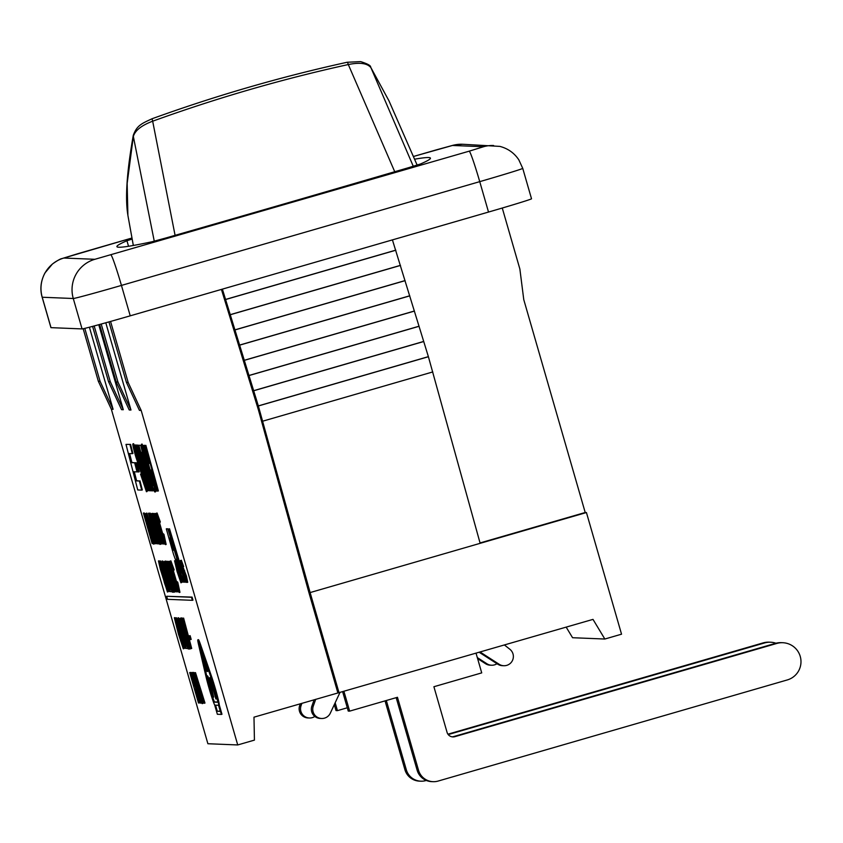 <?xml version="1.0" encoding="UTF-8"?>
<svg xmlns="http://www.w3.org/2000/svg" width="843" height="843" viewBox="0 0 843 843"><rect width="100%" height="100%" fill="white"/><g stroke="black" fill="none" stroke-linecap="round" stroke-linejoin="round"><path stroke-width="1.26" d="M314.85 716.455A9.231 9.22 -87.7 0 1 301.056 705.686L301.899 703.294M347.295 707.783L337.432 710.638L335.156 702.788M426.316 780.46L425.884 780.576A15.827 15.806 -87.7 0 1 406.315 769.775L386.326 700.512M448.223 734.569L764.548 642.956A18.989 18.968 -87.7 0 1 775.95 643.23M770.576 642.218L769.185 642.166A18.989 18.968 92.3 0 0 763.147 642.893L447.939 734.19M385.051 700.881L404.925 769.712A15.827 15.806 92.3 0 0 419.466 781.134L420.857 781.187M334.302 704.611L336.03 710.586L337.432 710.638M300.329 703.747L299.665 705.623A9.231 9.22 92.3 0 0 307.969 717.941L309.37 717.994M496.991 663.715A9.231 9.22 -87.7 0 1 486.948 663.778L477.307 657.582M477.612 658.615L485.557 663.726A9.231 9.22 92.3 0 0 490.162 665.18L491.553 665.232M339.866 692.704L330.308 713.178A9.231 9.22 -87.7 0 1 321.583 718.489A9.231 9.22 -87.7 0 1 313.269 706.171L315.714 699.29M476.063 653.251L481.722 672.883L433.903 686.729L447.064 732.346A6.333 6.322 92.3 0 0 454.893 736.666L776.761 643.451A18.989 18.968 -87.7 0 1 800.85 659.405A18.989 18.968 -87.7 0 1 787.288 679.943L438.097 781.071A15.827 15.806 -87.7 0 1 418.528 770.27L397.464 697.287L349.645 711.134L343.976 691.513M782.789 642.714L781.398 642.661A18.989 18.968 92.3 0 0 775.36 643.388L453.502 736.613A6.333 6.322 -87.7 0 1 452.185 736.845M396.189 697.656L417.137 770.207A15.827 15.806 92.3 0 0 431.679 781.63L433.07 781.682M342.701 691.882L348.243 711.081L349.645 711.134M314.133 699.753L311.878 706.118A9.231 9.22 92.3 0 0 320.182 718.436L321.583 718.489M504.483 645.021L509.846 649.247A9.231 9.22 -87.7 0 1 503.766 665.728A9.231 9.22 -87.7 0 1 499.161 664.273L480.173 652.06M479.267 652.324L497.77 664.21A9.231 9.22 92.3 0 0 502.375 665.675L503.766 665.728M154.269 241.203L133.342 136.45A3.962 3.404 9.9 0 1 133.299 135.259C126.829 171.666 125.027 198.326 127.894 215.228L127.156 183.416L133.342 136.45C135.091 130.475 141.54 125.396 152.667 121.202L152.046 118.758C216.251 95.533 281.288 76.692 347.168 62.256A3.962 0.674 77.7 0 1 348.307 64.542L394.745 171.73M175.081 235.334L152.667 121.202C217.072 97.914 282.279 79.021 348.307 64.542C359.782 62.203 367.316 63.236 370.909 67.64A3.962 3.477 -32.4 0 0 370.667 67.187C370.952 65.659 367.601 63.805 360.635 61.613L347.168 62.256M413.281 166.282L370.909 67.64L388.739 100.401L370.667 67.187M480.057 542.955L585.211 512.502L523.766 299.634L519.868 269.012L502.27 208.031M585.211 512.502L586.433 512.544L621.544 634.189L604.842 639.026L572.566 637.719L566.19 627.15M83.172 328.738L98.336 381.257L111.35 409.234L207.894 743.737L237.726 744.949L254.428 740.112L253.985 717.172L592.998 619.384L604.842 639.026M337.864 692.883L308.896 592.524L258.495 410.162L221.424 289.412M110.559 321.436L128.168 382.459L141.181 410.446L139.432 410.372L126.418 382.385L108.958 321.889M237.726 744.949L141.181 410.446M51.002 327.653L42.224 297.242A47.482 0.832 -16.1 0 1 42.15 297.221L50.928 327.632A47.482 0.832 -16.1 0 0 51.002 327.653L82.056 328.918A47.482 0.832 -16.1 0 0 130.222 315.83L488.519 212.057A47.482 0.832 -16.1 0 0 531.522 198.779L522.744 168.368A47.482 0.832 -16.1 0 1 479.741 181.645A31.655 1.654 73.8 0 0 469.224 151.16L94.869 259.296L63.815 258.042L131.982 238.011L78.093 253.617A31.655 1.654 73.8 0 1 78.125 253.606M92.582 326.378L108.536 381.668L121.55 409.645L123.299 409.719L110.285 381.731L108.536 381.668M94.184 325.956L110.285 381.731M98.757 324.713L123.299 409.719M84.795 328.37L100.075 381.321L113.088 409.308L111.35 409.234M98.336 381.257L100.075 381.321M89.4 327.221L113.088 409.308M101.213 324.039L117.957 382.048L130.971 410.025L129.232 409.961L116.218 381.974L117.957 382.048M99.622 324.481L116.218 381.974M105.786 322.774L130.971 410.025M180.16 560.753L185.934 582.376L179.201 560.721L185.186 579.836L180.002 560.753L180.676 560.606L180.002 560.753M184.132 572.228L184.902 574.905M186.545 581.396L185.955 582.376L186.556 582.207M209.728 677.667L210.602 677.698L211.33 680.217L210.613 680.185L213.89 689.226L213.216 689.205L215.302 696.444L216.05 696.466L216.777 698.984L215.871 698.952L209.728 677.667L211.003 677.509M211.878 680.059L211.33 680.217M211.277 680.206L213.1 686.518L212.489 686.687M213.1 686.518L213.774 686.539L213.163 686.718M213.774 686.539L214.501 689.058L213.89 689.226M213.88 689.226L215.913 696.265L215.302 696.444M215.913 696.265L216.598 696.297L216.05 696.466M179.359 575.674L180.918 582.776L177.114 571.596L174.564 560.764L176.83 566.981L175.249 563.177L177.283 571.586L180.202 580.363L179.001 574.958L179.97 575.506L181.519 582.597L180.939 582.776L181.53 582.597M175.165 560.584L174.564 560.764L175.165 560.584L177.441 566.802L176.83 566.981M177.441 566.802L176.861 567.634M176.608 566.791L179.443 576.591M179.97 575.506L179.001 574.958M151.35 476.211C154.29 486.759 155.481 492.027 154.922 491.985C154.343 491.964 152.878 487.886 150.528 479.741L141.498 444.25C142.014 444.008 143.563 448.402 146.155 457.422L147.188 461.068L146.65 461.047L143.352 450.678L151.16 480.078L153.099 485.631L150.823 476.19L151.814 476.074M154.996 487.654L155.555 491.817L154.922 491.985M142.056 444.082L141.466 444.25L142.098 444.071L145.091 451.595M144.985 455.241L152.393 482.038M151.803 476.021L150.823 476.19M150.581 490.795L138.041 445.199L138.61 445.23L151.15 490.816L150.581 490.795M138.61 445.23L138.041 445.199M141.234 452.354L151.761 490.637L151.15 490.816M141.076 474.166L144.543 485.115L143.11 478.771L135.828 456.864C133.394 448.381 132.435 444.05 132.962 443.871L137.177 455.547L137.683 459.172L134.775 450.194L135.934 455.42L143.184 477.075C145.902 486.537 146.977 491.427 146.429 491.722L140.549 474.145L141.603 474.019M142.193 475.789L143.858 481.479M133.51 443.713L132.931 443.871L133.573 443.692L134.869 446.179M136.166 453.913L137.093 457.106M137.767 459.172L139.221 463.228L138.61 463.408M139.221 463.228L142.878 473.84M144.943 480.963L147.072 491.543L146.429 491.722M141.603 473.987L140.549 474.145M196.503 682.714L198.137 689.542L195.903 682.988L194.153 675.707L196.503 682.714M195.934 680.786L197.051 684.653M199.601 695.76L201.298 700.596L198.505 689.574L199.032 692.83L195.65 682.862L193.237 672.619L198.073 687.34L202.162 703.652L199.496 696.076L200.191 695.591M193.827 672.44L193.226 672.619L193.837 672.44L196.535 679.89M202.836 703.178L202.183 703.642L202.784 703.473M193.795 686.023L190.897 675.96L193.247 680.933L193.795 686.023L194.396 685.844L191.603 676.128M189.696 672.588L190.465 672.619L193.479 680.944L200.002 703.062L195.07 689.511L198.474 702.999L189.696 672.588L191.076 672.451L193.31 678.13M194.923 683.736L195.987 689.026L195.376 689.195M195.987 689.026L196.556 690.533L195.955 690.712M196.556 690.533L200.613 702.883L200.002 703.062M196.651 693.631L199.306 702.83L198.706 703.009M181.414 618.182L190.012 645.264L183.005 618.256L191.098 648.636L181.414 618.182L182.267 618.024L181.656 618.193M182.267 618.024L185.576 628.741M183.616 618.077L191.709 648.457L191.098 648.636M185.397 640.206L187.399 645.959L185.618 638.541L183.247 631.618L183.447 634.094L179.106 618.488L179.981 618.52L182.573 630.216L187.673 645.359L188.274 649.026L185.27 640.511L186.008 640.027L186.408 641.354M184.364 634.4L183.785 634.568M179.981 618.52L179.106 618.488M180.971 622.081L182.678 628.235M182.963 628.151L182.351 628.33L183.089 628.277M188.684 646.939L188.895 648.847L188.274 649.026M188.895 648.847L188.284 649.026M180.708 635.885L176.745 621.154L181.298 635.917L180.708 635.885L181.245 635.727M175.702 617.951L185.439 648.404L182.32 639.184L181.582 639.152L183.806 648.341L175.702 617.951L176.556 617.793L175.945 617.961M176.556 617.793L186.05 648.225L185.439 648.404M182.246 639.184L184.659 648.172L184.048 648.351M171.266 564.494L174.164 576.507L178.337 589.046L176.608 581.322L177.747 582.176L177.135 582.344L179.348 592.492L173.932 576.517L170.275 561.048L173.521 569.921L171.255 564.494M177.747 582.176L179.959 592.323L179.38 592.481M170.887 560.869L170.275 561.048L170.887 560.869L174.132 569.752L173.521 569.921M174.132 569.752L173.563 570.869M172.088 566.264L178.084 587.013M176.608 581.322L177.135 582.344M165.565 561.375L174.164 588.456L167.167 561.449L175.26 591.828L165.565 561.375L166.419 561.217L165.818 561.385M166.419 561.217L169.738 571.933M167.768 561.269L175.86 591.649L175.26 591.828M169.548 583.398L171.55 589.152L169.77 581.733L167.399 574.81L167.609 577.286L163.268 561.68L164.132 561.712L166.735 573.409L171.824 588.551L172.436 592.218L169.422 583.714L170.16 583.219L170.56 584.547M168.516 577.592L167.947 577.761M164.132 561.712L163.268 561.68M165.133 565.274L166.84 571.428M167.114 571.343L166.514 571.522L167.251 571.47M172.836 590.132L173.057 592.039L172.457 592.207L173.057 592.039M164.87 579.078L160.897 564.346L165.46 579.109L164.87 579.078L165.407 578.93M159.854 561.143L169.591 591.596L166.471 582.376L165.744 582.344L168.21 591.544L159.854 561.143L160.707 560.985L160.107 561.153M160.707 560.985L170.202 591.417L169.591 591.596M166.408 582.376L168.811 591.365L168.21 591.544M157.462 516.643L160.349 528.645L164.522 541.185L162.794 533.461L163.932 534.314L163.321 534.494L165.544 544.641L160.117 528.656L156.461 513.187L159.706 522.07L157.441 516.643M163.932 534.314L166.145 544.462L165.576 544.631M165.555 544.641L166.145 544.462M157.051 513.018L156.45 513.187L157.072 513.008L160.318 521.891L159.706 522.07M160.318 521.891L159.759 523.008M158.273 518.413L164.269 539.162M162.794 533.461L163.321 534.494M151.751 513.524L160.36 540.605L153.352 513.587L161.445 543.967L151.751 513.524L152.615 513.355L152.003 513.535M152.615 513.355L155.923 524.083M153.953 513.408L162.056 543.798L161.445 543.967M159.032 543.872L157.883 543.83L149.675 513.324L152.657 521.785L157.146 540.247L157.999 540.279L159.032 543.872L159.548 543.724M152.341 521.427L151.982 522.491M150.286 513.145L149.675 513.324L150.286 513.145L150.971 514.462M155.418 529.857L157.757 540.068L157.146 540.247M151.055 531.227L147.082 516.496L151.645 531.248L151.055 531.227L151.592 531.069M146.039 513.292L155.523 543.735L152.657 534.525L151.93 534.494L154.153 543.672L146.039 513.292L146.903 513.124L146.292 513.303M146.903 513.124L156.387 543.566L155.786 543.746M152.594 534.515L155.007 543.514L154.395 543.682M152.14 543.598L143.405 513.071L152.14 543.598M152.204 540.827L152.952 543.429L152.351 543.598M144.142 512.902L146.777 522.017M148.916 529.415L150.665 535.484M129.97 444.556L132.319 453.671L128.947 453.534L131.287 462.649L134.669 462.786L137.019 471.89L133.637 471.753L135.986 480.868L139.369 481.005L141.708 490.12L137.736 489.952L125.997 444.398L130.581 444.387L132.931 453.492L132.319 453.671M129.601 453.566L131.898 462.47L131.287 462.649M131.898 462.47L134.669 462.786M135.28 462.607L137.62 471.722L137.019 471.89M134.3 471.785L136.598 480.689L135.986 480.868M136.598 480.689L139.369 481.005M139.97 480.826L142.319 489.941L141.708 490.12M130.581 444.387L125.997 444.398M192.352 600.321L167.536 599.32L166.661 596.275L191.477 597.276L192.352 600.321L192.963 600.142L192.078 597.107L191.477 597.276M192.078 597.107L166.661 596.275M135.375 462.807L136.281 462.849L138.631 471.954L137.725 471.922L135.375 462.807L136.281 462.849M136.893 462.67L139.232 471.785L138.631 471.954M169.875 538.034L173.658 550.005M172.878 550.173L169.253 538.003L170.054 538.034L173.721 550.205L172.878 550.173L173.479 549.994M182.72 574.873L184.501 582.197L183.605 582.165L177.725 563.535L182.478 582.123L181.877 582.091L176.05 559.32L175.302 559.288L173.563 554.462L166.292 528.867L167.852 528.93L181.182 573.05L168.916 528.972L182.72 574.873L183.247 574.715M184.491 578.825L185.112 582.028L184.512 582.197L185.112 582.028M182.088 578.035L183.089 581.944L182.478 582.123M166.903 528.698L167.852 528.93M168.916 528.972L168.389 528.951M169.527 528.803L181.034 567.054M200.444 646.918L211.498 678.921A14.247 0.748 73.8 0 1 215.934 693.726A14.247 0.748 73.8 0 1 217.694 702.261A14.247 0.748 73.8 0 1 217.684 702.261L214.017 702.114A14.247 0.748 73.8 0 1 210.855 693.631A14.247 0.748 73.8 0 1 206.714 678.731L199.338 646.876A14.247 0.748 73.8 0 1 198.716 642.893A14.247 0.748 73.8 0 1 200.444 646.918M212.699 697.298A14.247 0.748 -106.2 0 0 214.628 701.934L217.757 702.061M207.915 680.965A14.247 0.748 -106.2 0 0 212.109 695.486M199.401 644.094A14.247 0.748 -106.2 0 0 199.939 646.697L200.729 650.111M202.12 656.096L206.725 675.938M216.651 711.229L214.891 705.148L218.558 705.296L220.318 711.387L216.651 711.229L220.255 711.176M215.555 705.18L217.252 711.06M210.992 676.771A17.408 0.906 73.8 0 1 216.082 693.578A17.408 0.906 73.8 0 1 218.653 705.033L221.361 714.432L217.357 714.263L214.638 704.864A17.408 0.906 73.8 0 1 210.581 693.357A17.408 0.906 73.8 0 1 205.977 676.571L198.59 644.716A17.408 0.906 73.8 0 1 197.842 639.848A17.408 0.906 73.8 0 1 199.949 644.769L210.992 676.771L211.604 676.602A17.408 0.906 73.8 0 1 216.683 693.399A17.408 0.906 73.8 0 1 219.264 704.853L218.653 705.033M219.264 704.853L221.972 714.253L221.361 714.432M197.842 639.848L198.442 639.668A17.408 0.906 73.8 0 1 200.55 644.6L211.604 676.602M150.728 535.337L152.731 541.101L150.95 533.672L148.579 526.749L148.779 529.235L144.438 513.619L145.312 513.65L147.904 525.347L153.004 540.489L153.605 544.156L150.602 535.653L151.34 535.157L151.74 536.485M149.696 529.541L149.116 529.699M145.312 513.65L144.438 513.619M145.913 513.482L146.945 517.044L146.345 517.223M146.303 517.223L148.01 523.366M148.294 523.282L147.683 523.461L148.294 523.282L149.369 525.737M154.28 543.682L153.605 544.156M154.227 543.977L153.616 544.156M157.146 543.798L148.41 513.271L157.146 543.798M149.158 513.102L150.223 516.801M151.803 522.281L156.24 537.655M157.093 535.59L159.095 541.354L157.314 533.935L154.943 527.012L155.154 529.488L150.813 513.872L151.677 513.914L154.269 525.611L159.369 540.753L159.98 544.42L156.967 535.906L157.704 535.421L158.105 536.749M156.06 529.794L155.481 529.962M151.814 513.714L150.813 513.872M152.962 517.402L154.385 523.619M154.659 523.545L154.058 523.724L155.112 524.346M159.116 537.212L160.581 544.241L159.98 544.42M159.727 531.575L155.755 516.843L160.318 531.596L159.727 531.575L160.265 531.417M154.712 513.64L164.459 544.093L161.329 534.873L160.602 534.841L163.068 544.041L154.712 513.64L155.576 513.482L154.964 513.65M165.038 543.925L164.459 544.093M155.576 513.482L158.431 522.639M161.266 534.873L163.679 543.861L163.068 544.041M160.412 568.656L162.109 573.567L160.412 568.656L160.929 568.509M164.427 580.469L165.702 584.894M164.396 582.703L162.984 576.623L165.144 582.871L166.545 588.951L164.396 582.703L164.996 582.524M160.233 568.793L158.463 560.974L161.266 568.92L167.43 592.018L160.233 568.793M159.064 560.806L158.452 560.974L159.074 560.806L162.067 569.446M162.91 572.597L163.373 574.831L162.762 575.01M163.373 574.831L163.753 575.748M168.115 591.533L167.451 592.007L168.052 591.839M171.498 591.67L170.339 591.628L162.141 561.122L165.112 569.583L169.601 588.045L170.455 588.077L172.004 591.523M164.796 569.236L164.438 570.289M162.71 560.964L163.426 562.26M167.873 577.666L170.212 587.866L169.601 588.045M168.2 571.733L171.076 581.702M168.969 576.749L165.723 564.315L172.91 589.215L168.969 576.749L169.58 576.57M165.428 561.059L164.838 561.238L169.886 576.791L173.795 592.271L168.748 576.738L164.828 561.238L165.671 561.354M172.541 583.851L174.417 592.092L173.816 592.26L174.417 592.092M173.532 579.436L169.569 564.705L174.132 579.457L173.532 579.436L174.069 579.278M168.526 561.501L178.263 591.944L175.144 582.724L174.417 582.692L176.63 591.881L168.526 561.501L169.38 561.333L168.779 561.512M178.853 591.775L178.263 591.944M169.38 561.333L172.235 570.49M175.07 582.724L177.483 591.712L176.882 591.891M180.096 636.644L181.15 640.301M179.949 638.446L178.389 631.881L180.697 638.678L182.404 645.759L179.949 638.446L180.55 638.267M177.641 625.232L176.914 625.675L175.333 621.839L178.231 632.629L177.483 628.583L180.845 638.457L183.3 648.825L178.431 634.052L174.364 617.782L177.725 628.52M175.228 620.848L175.66 621.744M178.084 628.414L177.483 628.593L178.094 628.414L179.127 630.817M183.964 648.341L183.3 648.825M174.944 617.613L174.343 617.793L174.965 617.613L177.652 625.211M177.631 625.211L177.041 625.39M187.336 648.478L186.187 648.436L177.978 617.93L180.96 626.391L185.449 644.853L186.303 644.884L187.841 648.33M180.634 626.033L180.286 627.097M178.59 617.761L177.978 617.93L178.59 617.761L179.274 619.068M183.711 634.463L186.05 644.674L185.449 644.853M184.037 628.541L186.914 638.509M184.817 633.557L181.572 621.122L185.513 633.588L188.758 646.023L184.817 633.557L185.418 633.378M181.266 617.877L180.676 618.045L185.734 633.599L189.643 649.078L184.596 633.546L180.676 618.045L181.508 618.161M188.389 640.659L190.255 648.899L189.643 649.078M190.255 648.899L189.654 649.078M188.832 635.801L189.496 635.833L190.581 639.584L189.917 639.563L188.832 635.801L189.496 635.833M190.107 635.654L191.182 639.415L190.581 639.584M200.729 703.094L191.993 672.566L200.729 703.094M200.782 700.248L201.551 702.925L200.95 703.104M192.741 672.398L193.848 676.223M197.652 689.416L199.538 695.949M199.654 690.723L195.681 675.991L200.244 690.744L199.654 690.723L200.191 690.565M194.638 672.788L204.122 703.231L201.256 694.021L200.529 693.989L202.752 703.167L194.638 672.788L195.502 672.63L194.891 672.798M195.502 672.63L204.986 703.062L204.385 703.241M201.192 694.01L203.595 703.009L202.994 703.178M147.757 490.679L134.543 445.062L146.271 484.156L135.86 445.115L147.578 484.177L137.103 445.167L137.672 445.188L149.727 490.752L149.085 490.731L139.854 458.655L148.4 490.7L147.757 490.679M135.08 445.083L134.543 445.062M135.681 444.904L137.325 450.605M136.935 444.956L138.41 450.057M137.672 445.188L137.103 445.167M145.649 472.839L150.339 490.584L149.727 490.752M148.853 489.92L148.4 490.7M152.067 490.847L141.487 452.364L140.823 452.343L138.874 445.23L140.697 445.315L152.067 490.847M140.697 445.315L138.874 445.23M141.308 445.136L141.508 445.894M142.699 452.396L153.226 490.7L152.615 490.868M155.923 491.005L143.384 445.42L143.942 445.441L148.874 463.365L149.622 463.397L144.701 445.473L145.249 445.494L157.789 491.079L157.23 491.058L151.466 470.067L150.707 470.036L155.923 491.005M143.942 445.441L143.384 445.42M144.553 445.262L149.474 463.186L148.874 463.365M145.249 445.494L144.701 445.473M145.86 445.315L158.4 490.911L157.789 491.079M151.371 470.067L157.083 490.858L156.471 491.026M200.297 650.227L206.324 669.184L201.414 650.28L207.083 671.544L200.297 650.227L201.087 650.058L200.476 650.238M201.087 650.058L201.941 652.83M203.648 656.191L207.694 671.365L207.083 671.544M212.067 694.79L207.367 678.531L212.404 694.685M209.486 683.578L211.203 689.532M206.482 676.012L207.831 677.877L210.529 686.581L212.626 697.298L206.482 676.012L207.821 676.17L208.432 677.698L207.831 677.877M208.432 677.698L211.14 686.402L213.679 697.14L213.1 697.298M213.089 697.309L213.679 697.14M184.628 574.979L186.408 579.91L185.671 576.306L180.739 560.416L185.755 576.075L187.146 582.429L184.543 575.2L185.218 574.81M181.35 560.237L180.739 560.416L181.35 560.237L183.648 566.612L183.036 566.791M183.648 566.612L182.942 566.991M183.036 566.97L182.699 567.982M183.31 567.803L186.366 575.895L187.747 582.25L187.167 582.418L187.747 582.25M222.383 289.138L258.358 405.968L310.119 592.576L480.152 543.324L428.402 356.726L392.416 239.886M262.753 421.173L432.796 371.932M258.358 405.968L428.402 356.726M258.106 405.957L428.139 356.715M253.711 390.752L423.755 341.51M253.448 390.741L423.492 341.499M249.064 375.535L419.097 326.294M248.801 375.525L418.845 326.283M244.407 360.33L414.45 311.078M244.154 360.319L414.187 311.067M239.76 345.114L409.803 295.861M239.496 345.103L409.54 295.851M235.113 329.898L405.146 280.645M234.849 329.887L404.893 280.635M230.466 314.681L400.499 265.429M230.202 314.671L400.235 265.419M225.808 299.465L395.852 250.213M225.545 299.455L395.588 250.202M339.086 692.925L310.119 592.576M480.152 543.324L586.433 512.544M128.168 382.459L126.418 382.385M414.556 159.211A1209.241 21.107 163.9 0 1 430.425 158.136A1209.241 21.107 163.9 0 1 420.394 164.027L408.613 167.673A791.387 13.815 163.9 0 1 165.165 238.179L151.993 241.762A1209.241 21.107 163.9 0 1 116.914 246.641A1209.241 21.107 163.9 0 1 126.945 240.75L132.172 239.064M299.665 705.623L301.056 705.686M404.925 769.712L406.315 769.775M763.147 642.893L764.548 642.956M485.557 663.726L486.948 663.778M311.878 706.118L313.269 706.171M417.137 770.207L418.528 770.27M775.36 643.388L776.761 643.451M453.502 736.613L454.893 736.666M497.77 664.21L499.161 664.273M184.322 572.882L183.711 573.05M183.489 572.84L182.91 573.008M177.884 571.406L177.283 571.586M145.818 458.381L145.217 458.55M151.772 479.909L151.16 480.078M141.803 474.609L141.255 474.778M142.667 477.454L142.067 477.633M136.545 455.252L135.934 455.42M139.559 464.124L138.947 464.303M143.763 476.906L143.184 477.075M196.514 682.809L195.903 682.988M191.076 672.451L190.465 672.619M197.926 694.6L197.315 694.78M174.764 576.327L174.164 576.507M160.95 528.466L160.349 528.645M156.408 534.241L155.797 534.42M173.047 548.793L172.446 548.972M170.307 539.668L169.696 539.836M214.628 701.934L214.017 702.114M199.939 646.697L199.338 646.876M200.55 644.6L199.949 644.769M159.98 540.574L159.369 540.753M161.867 568.751L161.266 568.92M168.863 582.039L168.252 582.218M184.701 638.846L184.101 639.026M207.515 675.854L206.904 676.023M207.821 676.17L207.209 676.339M211.14 686.402L210.529 686.581M184.659 570.7L184.048 570.869M186.366 575.895L185.755 576.075M126.945 240.75L128.536 246.272M413.376 156.513L436.421 149.833A31.655 1.654 -106.2 0 0 436.389 149.843A31.655 1.654 -106.2 0 0 436.368 149.854M82.056 328.918L73.278 298.506L42.224 297.242A31.655 31.612 -87.7 0 1 63.815 258.042M413.376 156.503L452.47 145.47A31.655 31.612 -87.7 0 1 462.533 144.258L499.878 146.397C507.95 148.526 514.272 153.004 518.824 159.833L522.744 168.368M130.222 315.83L121.445 285.419A47.482 0.832 -16.1 0 1 73.278 298.506A31.655 31.612 -87.7 0 1 94.869 259.296M452.47 145.47L483.534 146.735A31.655 31.612 -87.7 0 1 493.587 145.512M488.519 212.057L479.741 181.645L121.445 285.419A31.655 1.654 -106.2 0 0 110.918 254.934M483.534 146.735L469.224 151.16M127.894 215.355L133.331 245.471M133.31 135.27C136.914 125.312 141.877 123.51 152.046 118.768M388.813 100.486L417.148 165.112M179.369 592.492L179.97 592.313M159.991 544.409L160.591 544.241M183.31 648.815L183.911 648.646M42.15 297.221C39.811 289.065 40.749 280.961 44.985 272.911L52.435 264.007C57.45 260.487 60.633 258.675 61.971 258.58L78.093 253.617M436.389 149.843L453.502 145.154L462.533 144.258"/></g></svg>
